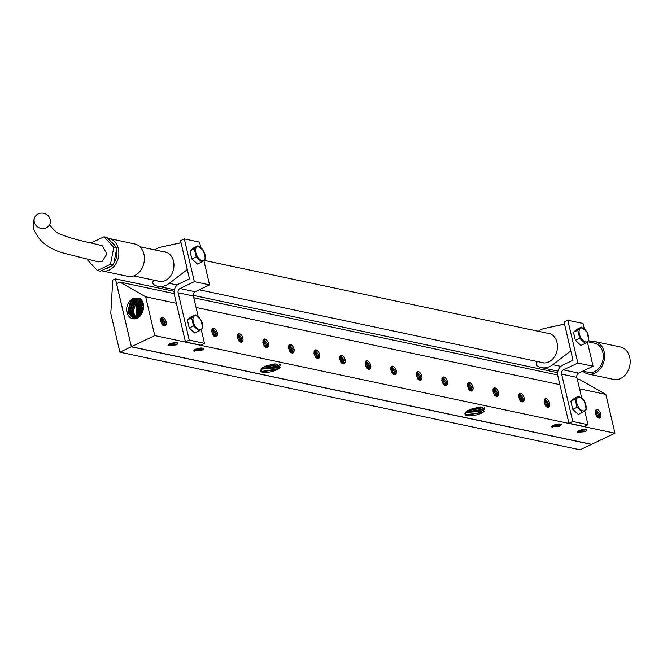 <?xml version="1.0" encoding="UTF-8"?>
<svg xmlns="http://www.w3.org/2000/svg" width="663" height="663" viewBox="0 0 663 663"><rect width="100%" height="100%" fill="white"/><g stroke="black" fill="none" stroke-linecap="round" stroke-linejoin="round"><path stroke-width="0.99" d="M119.895 352.177L580.092 449.804L591.413 444.417L131.216 346.79L119.895 352.177L110.796 313.384L112.743 280.109L115.379 278.858L174.154 291.322M193.273 295.383L557.649 372.681M115.379 278.858L116.613 283.723M579.553 388.825L605.849 394.41L614.949 433.204L591.578 444.334L131.382 346.708L116.597 283.665L119.887 282.098L174.17 293.61M193.787 297.77L557.666 374.968M577.282 379.128L580.084 379.725L605.849 394.41M119.887 282.098L145.653 296.784L176.391 303.298M196.057 307.475L559.887 384.656M131.357 346.583L116.514 283.706M145.653 296.784L154.752 335.577L131.382 346.708M130.362 300.447A10.5 8.229 -78 0 0 129.161 301.806A10.5 8.229 -78 0 0 126.981 312.29A10.5 8.229 -78 0 0 133.139 318.804A10.5 8.229 -78 0 0 140.846 315.14A10.5 8.229 -78 0 0 142.694 311.527C144.418 306.314 143.639 301.98 140.332 298.532L132.658 298.549L130.362 300.447L132.799 298.822L137.755 298.35L143.374 304.184M138.285 298.516L133.943 299.088L130.221 302.063L127.702 312.314L133.354 318.837M133.735 318.87L128.44 312.232L130.984 302.245L134.647 299.295L138.642 298.648M134.316 318.886L129.509 312.107L132.103 302.51L135.791 299.56L139.155 298.889M135.302 318.795L131.34 311.875L133.976 302.95L137.631 300.032L140.001 299.394M134.713 318.862L130.246 312.016L132.865 302.684L136.495 299.775L139.503 299.079M136.329 318.538L133.197 311.618L135.857 303.397L140.813 300.049M135.716 318.712L132.094 311.776L134.746 303.132L138.343 300.248L140.332 299.643M136.76 318.389L136.619 303.579L141.136 300.364M137.39 318.099L137.738 303.845L141.592 300.869M137.838 317.867L138.501 304.027L142.031 301.193M138.509 317.436L139.611 304.292L142.33 301.889M138.981 317.08L140.382 304.474L142.611 302.378M139.702 316.45L141.492 304.74L143.001 303.19M141.012 314.908L143.506 305.013M140.216 315.919L142.255 304.922L143.258 303.828M142.868 311.038L143.399 309.016M141.617 313.955L143.598 306.107M154.752 335.577L614.949 433.204M278.178 369.084A10.417 3.332 -13.2 0 1 267.786 372.291A10.417 3.332 -13.2 0 1 260.518 371.114A10.417 3.332 -13.2 0 1 260.46 371.007L262.092 367.907L263.642 366.979L272.708 364.095L280.01 367.89L276.819 369.714L262.755 371.529L260.377 370.219M468.177 410.372L466.619 411.3L464.995 414.392A10.417 3.332 -13.2 0 0 465.053 414.508A10.417 3.332 -13.2 0 0 472.313 415.684A10.417 3.332 -13.2 0 0 482.714 412.477L484.545 411.275L477.236 407.488L468.177 410.372M578.335 430.875L577.059 432.334L585.131 431.712A4.55 1.459 166.8 0 0 586.796 430.08A4.55 1.459 166.8 0 0 584.144 429.384A4.55 1.459 166.8 0 0 579.595 430.536A4.55 1.459 166.8 0 0 577.929 432.16A4.55 1.459 166.8 0 0 578.269 432.558L578.335 430.875L578.923 430.461M552.768 425.455L551.492 426.906L559.564 426.284A4.55 1.459 166.8 0 0 561.23 424.66A4.55 1.459 166.8 0 0 558.577 423.964A4.55 1.459 166.8 0 0 554.028 425.116A4.55 1.459 166.8 0 0 552.362 426.74A4.55 1.459 166.8 0 0 552.702 427.138L552.768 425.455L553.356 425.033M194.839 349.525L193.563 350.976L201.635 350.354A4.55 1.459 166.8 0 0 203.301 348.73A4.55 1.459 166.8 0 0 200.649 348.025A4.55 1.459 166.8 0 0 196.099 349.177A4.55 1.459 166.8 0 0 194.433 350.81A4.55 1.459 166.8 0 0 194.765 351.199L194.839 349.525L195.428 349.103M169.272 344.097L167.996 345.556L176.068 344.934A4.55 1.459 166.8 0 0 177.734 343.301A4.55 1.459 166.8 0 0 175.082 342.605A4.55 1.459 166.8 0 0 170.532 343.757A4.55 1.459 166.8 0 0 168.866 345.382A4.55 1.459 166.8 0 0 169.198 345.779L169.272 344.097L169.861 343.674M577.945 431.273L585.015 430.983L585.131 431.712M579.139 430.768L586.051 429.516M577.921 432.11L578.269 432.558M169.264 344.594L175.952 344.205L176.068 344.934M194.831 350.014L201.519 349.625L201.635 350.354M552.768 425.944L559.448 425.563L559.564 426.284M560.484 424.096L553.58 425.348M552.354 426.69L552.702 427.138M202.555 348.166L195.643 349.418M194.425 350.752L194.765 351.199M176.988 342.738L170.076 343.989M168.858 345.332L169.198 345.779M464.912 413.604L467.291 414.922L482.714 412.477M466.868 411.135L464.995 414.392M465.376 412.568L480.965 411.3C483.965 409.983 485.225 408.806 484.719 407.786M465.956 411.897L480.642 410.322L484.404 407.811M480.741 406.8L479.937 407.538L480.559 407.264M479.937 407.538L469.769 409.626M467.813 410.563L480.261 408.524L482.498 407.372M479.49 407.289L470.829 409.204M484.131 408.184L481.446 409.585L466.039 411.922M485.009 410.853L482.15 412.369L466.619 414.731M262.341 367.741L260.46 371.007M260.849 369.175L276.43 367.915C279.438 366.589 280.689 365.421 280.192 364.393M261.429 368.512L276.106 366.929L279.869 364.418M265.233 366.233L276.023 363.879M263.277 367.178L275.725 365.131L277.971 363.987M274.954 363.904L266.294 365.81M279.595 364.799L276.91 366.191L261.512 368.537M280.474 367.468L277.623 368.976L262.084 371.338M596.924 417.035C599.07 418.751 600.38 418.519 600.835 416.356A4.301 2.296 64.5 0 0 600.802 414.077A4.301 2.296 64.5 0 0 596.335 409.635A4.301 2.296 64.5 0 0 595.639 410.405L595.192 412.85L596.924 417.035M545.79 406.187C547.936 407.902 549.246 407.67 549.702 405.507A4.301 2.296 64.5 0 0 549.668 403.228A4.301 2.296 64.5 0 0 545.201 398.786A4.301 2.296 64.5 0 0 544.505 399.557L544.058 402.002L545.79 406.187M520.223 400.759C522.369 402.474 523.679 402.25 524.135 400.087A4.301 2.296 64.5 0 0 524.101 397.808A4.301 2.296 64.5 0 0 519.635 393.366A4.301 2.296 64.5 0 0 518.938 394.137L518.491 396.573L520.223 400.759M494.656 395.339C496.811 397.054 498.112 396.822 498.576 394.659A4.301 2.296 64.5 0 0 498.535 392.38A4.301 2.296 64.5 0 0 494.068 387.938A4.301 2.296 64.5 0 0 493.371 388.717L492.924 391.153L494.656 395.339M469.089 389.919C471.244 391.626 472.545 391.402 473.009 389.239A4.301 2.296 64.5 0 0 472.976 386.96A4.301 2.296 64.5 0 0 468.501 382.518A4.301 2.296 64.5 0 0 467.805 383.289L467.365 385.725L469.089 389.919M443.522 384.49C445.677 386.206 446.978 385.982 447.442 383.811A4.301 2.296 64.5 0 0 447.409 381.532A4.301 2.296 64.5 0 0 442.934 377.09A4.301 2.296 64.5 0 0 442.238 377.869L441.798 380.305L443.522 384.49M417.955 379.07C420.11 380.777 421.411 380.554 421.875 378.391A4.301 2.296 64.5 0 0 421.842 376.112A4.301 2.296 64.5 0 0 417.375 371.67A4.301 2.296 64.5 0 0 416.671 372.44L416.231 374.877L417.955 379.07M392.388 373.642C394.543 375.357 395.844 375.134 396.308 372.962A4.301 2.296 64.5 0 0 396.275 370.683A4.301 2.296 64.5 0 0 391.808 366.249A4.301 2.296 64.5 0 0 391.104 367.02L390.664 369.457L392.388 373.642M366.821 368.222C368.976 369.937 370.277 369.705 370.741 367.542A4.301 2.296 64.5 0 0 370.708 365.263A4.301 2.296 64.5 0 0 366.241 360.821A4.301 2.296 64.5 0 0 365.537 361.592L365.098 364.037L366.821 368.222M341.254 362.794C343.409 364.509 344.71 364.285 345.174 362.122A4.301 2.296 64.5 0 0 345.141 359.843A4.301 2.296 64.5 0 0 340.674 355.401A4.301 2.296 64.5 0 0 339.97 356.172L339.531 358.608L341.254 362.794M315.687 357.374C317.842 359.089 319.143 358.857 319.607 356.694A4.301 2.296 64.5 0 0 319.574 354.415A4.301 2.296 64.5 0 0 315.107 349.973A4.301 2.296 64.5 0 0 314.403 350.744L313.964 353.188L315.687 357.374M290.121 351.945C292.275 353.661 293.585 353.437 294.041 351.274A4.301 2.296 64.5 0 0 294.007 348.995A4.301 2.296 64.5 0 0 289.54 344.553A4.301 2.296 64.5 0 0 288.844 345.324L288.397 347.76L290.121 351.945M264.554 346.525C266.708 348.241 268.018 348.009 268.474 345.846A4.301 2.296 64.5 0 0 268.44 343.567A4.301 2.296 64.5 0 0 263.973 339.125A4.301 2.296 64.5 0 0 263.277 339.895L262.83 342.34L264.554 346.525M238.987 341.105C241.141 342.812 242.451 342.589 242.907 340.426A4.301 2.296 64.5 0 0 242.873 338.147A4.301 2.296 64.5 0 0 238.407 333.704A4.301 2.296 64.5 0 0 237.71 334.475L237.263 336.912L238.987 341.105M213.42 335.677C215.574 337.392 216.884 337.169 217.34 334.997A4.301 2.296 64.5 0 0 217.307 332.718A4.301 2.296 64.5 0 0 212.84 328.276A4.301 2.296 64.5 0 0 212.143 329.055L211.696 331.492L213.42 335.677M162.294 324.829C164.441 326.544 165.75 326.32 166.206 324.149A4.301 2.296 64.5 0 0 166.173 321.87A4.301 2.296 64.5 0 0 161.706 317.428A4.301 2.296 64.5 0 0 161.01 318.207L160.562 320.643L162.294 324.829M596.252 409.676L599.94 414.491L599.244 417.665M600.835 416.356L599.841 417.499L596.427 416.281M598.49 417.599L598.747 414.972L595.722 410.231M597.653 417.259L597.661 415.577L595.291 411.093M596.509 416.372L595.192 412.792M263.891 339.174L267.57 343.981L266.882 347.155M268.474 345.846L267.479 346.989L264.065 345.779M266.128 347.089L266.385 344.462L263.36 339.729M265.291 346.749L265.299 345.067L262.929 340.591M264.147 345.862L262.821 342.282M391.717 366.291L395.405 371.098L394.717 374.272M396.308 372.962L395.314 374.114L391.891 372.896M393.963 374.205L394.22 371.578L391.195 366.846M393.126 373.866L393.126 372.183L390.756 367.708M391.982 372.987L390.656 369.407M212.757 328.326L216.445 333.133L215.748 336.307M217.34 334.997L216.345 336.149L212.931 334.931M214.994 336.24L215.251 333.613L212.226 328.881M214.157 335.901L214.166 334.218L211.795 329.743M213.014 335.014L211.688 331.442M417.284 371.711L420.972 376.526L420.276 379.7M421.875 378.391L420.881 379.534L417.458 378.316M419.53 379.634L419.787 377.007L416.762 372.266M418.693 379.286L418.693 377.612L416.323 373.128M417.549 378.407L416.223 374.827M289.458 344.594L293.137 349.401L292.449 352.575M294.041 351.274L293.046 352.418L289.632 351.199M291.695 352.509L291.952 349.882L288.927 345.15M290.858 352.169L290.866 350.487L288.488 346.011M289.714 351.291L288.388 347.71M442.851 377.139L446.539 381.946L445.843 385.12M447.442 383.811L446.448 384.963L443.025 383.744M445.097 385.054L445.354 382.427L442.329 377.695M444.26 384.714L444.26 383.032L441.89 378.556M443.116 383.827L441.79 380.255M468.418 382.559L472.106 387.374L471.41 390.548M473.009 389.239L472.015 390.383L468.592 389.164M470.664 390.482L470.921 387.847L467.887 383.115M469.827 390.134L469.827 388.452L467.456 383.976M468.683 389.256L467.357 385.675M315.024 350.023L318.704 354.829L318.016 358.003M319.607 356.694L318.613 357.838L315.198 356.628M317.262 357.937L317.519 355.31L314.494 350.578M316.425 357.597L316.433 355.915L314.055 351.431M315.281 356.711L313.955 353.13M493.985 387.988L497.673 392.794L496.977 395.968M498.576 394.659L497.581 395.803L494.159 394.593M496.231 395.902L496.488 393.275L493.454 388.543M495.385 395.562L495.394 393.88L493.023 389.405M494.25 394.676L492.924 391.095M238.324 333.746L242.003 338.561L241.315 341.727M242.907 340.426L241.912 341.569L238.498 340.351M240.561 341.669L240.818 339.033L237.793 334.301M239.724 341.321L239.733 339.638L237.362 335.163M238.581 340.442L237.255 336.862M519.552 393.408L523.24 398.223L522.543 401.388M524.135 400.087L523.148 401.231L519.726 400.013M521.798 401.33L522.054 398.695L519.021 393.963M520.952 400.982L520.961 399.3L518.59 394.825M519.817 400.104L518.491 396.524M340.583 355.443L344.271 360.249L343.583 363.423M345.174 362.122L344.18 363.266L340.765 362.048M342.829 363.357L343.086 360.73L340.061 355.998M341.992 363.017L342 361.335L339.622 356.86M340.848 362.139L339.522 358.559M545.119 398.836L548.807 403.643L548.11 406.817M549.702 405.507L548.707 406.651L545.293 405.441M547.356 406.75L547.613 404.123L544.588 399.391M546.519 406.411L546.527 404.728L544.157 400.245M545.384 405.524L544.058 401.944M161.623 317.478L165.311 322.284L164.615 325.458M166.206 324.149L165.211 325.301L161.797 324.083M163.86 325.392L164.117 322.765L161.092 318.033M163.023 325.052L163.032 323.37L160.661 318.895M161.88 324.174L160.554 320.594M366.15 360.863L369.838 365.678L369.15 368.852M370.741 367.542L369.747 368.686L366.324 367.468M368.396 368.785L368.653 366.158L365.628 361.418M367.559 368.446L367.559 366.763L365.189 362.28M366.415 367.559L365.089 363.979M584.178 426.516L568.945 423.284L572.741 421.477L561.636 374.131A3.315 2.594 102 0 1 563.451 369.871L577.846 363.009L567.81 320.246L564.022 322.052L564.511 323.643L564.022 322.052L567.81 320.246L583.042 323.478L567.81 320.246L577.846 363.009L593.07 366.241L587.335 341.793L593.07 366.241L577.846 363.009L563.451 369.871A3.315 2.594 102 0 0 561.636 374.131L572.741 421.477L587.973 424.71L584.708 410.795L587.973 424.71L572.741 421.477L568.945 423.284L557.84 375.938L568.945 423.284L584.178 426.516L587.973 424.71L584.178 426.516M581.724 398.065L576.868 377.355A3.315 2.594 102 0 1 578.683 373.095L593.07 366.241L578.683 373.095L563.451 369.871L578.683 373.095A3.315 2.594 102 0 0 576.868 377.355L561.636 374.131L576.868 377.355L581.724 398.065M584.352 329.039L583.042 323.478L584.352 329.039M564.52 324.016L570.752 350.934L564.528 324.066L544.29 328.458A20.031 15.697 -78 0 0 538.331 331.268A20.031 15.697 -78 0 1 544.29 328.458L564.545 324.141L572.973 360.233L562.373 365.288A8.279 6.489 -78 0 0 557.84 375.938A8.279 6.489 -78 0 1 562.373 365.288L572.973 360.233L570.793 350.918L552.793 364.691L570.826 350.901L564.52 324.016M546.884 333.083A15.067 11.801 102 0 1 548.624 333.282A15.067 11.801 102 0 1 557.053 350.47A15.067 11.801 102 0 1 542.375 362.76A15.067 11.801 102 0 1 540.701 362.238A15.067 11.801 102 0 0 542.375 362.76A15.067 11.801 102 0 0 557.053 350.47A15.067 11.801 102 0 0 548.624 333.282A15.067 11.801 102 0 0 546.884 333.083M537.527 361.567A2.486 1.948 -78 0 0 536.317 363.796A2.486 1.948 -78 0 0 537.262 365.959A20.031 15.697 -78 0 0 541.34 367.617A20.031 15.697 -78 0 0 552.793 364.691A20.031 15.697 -78 0 1 541.34 367.617L556.572 370.849A20.031 15.697 -78 0 0 557.948 371.065A20.031 15.697 -78 0 1 556.572 370.849L541.34 367.617A20.031 15.697 -78 0 1 537.262 365.959A2.486 1.948 -78 0 1 536.317 363.796A2.486 1.948 -78 0 1 537.527 361.567M575.368 340.359L580.945 345.398L585.255 343.351L588.935 340.276L587.028 332.163L581.451 327.124L577.141 329.171L573.462 332.246L575.368 340.359L579.677 338.312L585.255 343.351L588.935 340.276L587.028 332.163L581.451 327.124L577.771 330.199L579.677 338.312L585.255 343.351L580.945 345.398L575.368 340.359L579.677 338.312L577.771 330.199L573.462 332.246L575.368 340.359M580.299 328.417A7.517 4.003 64.5 0 0 580.689 337.442A7.517 4.003 64.5 0 0 587.534 341.52A7.517 4.003 64.5 0 0 587.145 332.494A7.517 4.003 64.5 0 0 580.299 328.417A7.517 4.003 64.5 0 0 580.689 337.442A7.517 4.003 64.5 0 0 587.534 341.52A7.517 4.003 64.5 0 0 587.145 332.494A7.517 4.003 64.5 0 0 580.299 328.417M572.741 409.361L578.318 414.4L582.611 412.361L586.291 409.286L584.385 401.173L578.807 396.134L584.385 401.173L586.291 409.286L582.611 412.361L577.034 407.322L575.128 399.209L578.807 396.134L574.514 398.181L570.835 401.256L572.741 409.361L577.034 407.322L582.611 412.361L578.318 414.4L572.741 409.361L577.034 407.322L575.128 399.209L570.835 401.256L572.741 409.361M584.89 410.496A7.484 3.986 64.5 0 0 584.501 401.505A7.484 3.986 64.5 0 0 577.68 397.444A7.484 3.986 64.5 0 0 578.07 406.436A7.484 3.986 64.5 0 0 584.89 410.496A7.484 3.986 64.5 0 0 584.501 401.505A7.484 3.986 64.5 0 0 577.68 397.444A7.484 3.986 64.5 0 0 578.07 406.436A7.484 3.986 64.5 0 0 584.89 410.496M577.141 329.171L573.462 332.246L580.208 328.351L581.451 327.124L577.141 329.171M574.514 398.181L570.835 401.256L577.564 397.361L578.807 396.134L574.514 398.181M200.682 345.158L185.449 341.926L189.245 340.119L178.14 292.773A3.315 2.594 102 0 1 179.955 288.513L194.35 281.659L184.314 238.887L180.518 240.694L181.016 242.293L180.518 240.694L184.314 238.887L199.546 242.119L184.314 238.887L194.35 281.659L209.574 284.883L203.839 260.435L209.574 284.883L194.35 281.659L179.955 288.513A3.315 2.594 102 0 0 178.14 292.773L189.245 340.119L204.477 343.351L201.212 329.436L204.477 343.351L189.245 340.119L185.449 341.926L174.344 294.579L185.449 341.926L200.682 345.158L204.477 343.351L200.682 345.158M198.22 316.707L193.372 296.005A3.315 2.594 102 0 1 195.179 291.745L209.574 284.883L195.179 291.745L179.955 288.513L195.179 291.745A3.315 2.594 102 0 0 193.372 296.005L178.14 292.773L193.372 296.005L198.22 316.707M200.848 247.68L199.546 242.119L200.848 247.68M181.024 242.666L187.256 269.576L181.032 242.708L160.794 247.108A20.031 15.697 -78 0 0 154.835 249.91A20.031 15.697 -78 0 1 160.794 247.108L181.049 242.782L189.477 278.883L178.877 283.93A8.279 6.489 -78 0 0 174.344 294.579A8.279 6.489 -78 0 1 178.877 283.93L189.477 278.883L187.289 269.559L169.289 283.333L187.331 269.551L181.024 242.666M163.388 251.725A15.067 11.801 102 0 1 165.128 251.923A15.067 11.801 102 0 1 173.549 269.112A15.067 11.801 102 0 1 158.88 281.402A15.067 11.801 102 0 1 157.206 280.88A15.067 11.801 102 0 0 158.88 281.402A15.067 11.801 102 0 0 173.549 269.112A15.067 11.801 102 0 0 165.128 251.923A15.067 11.801 102 0 0 163.388 251.725M154.031 280.209A2.486 1.948 -78 0 0 152.822 282.438A2.486 1.948 -78 0 0 153.766 284.601A20.031 15.697 -78 0 0 157.844 286.267A20.031 15.697 -78 0 0 169.289 283.333A20.031 15.697 -78 0 1 157.844 286.267L173.076 289.499A20.031 15.697 -78 0 0 174.444 289.706A20.031 15.697 -78 0 1 173.076 289.499L157.844 286.267A20.031 15.697 -78 0 1 153.766 284.601A2.486 1.948 -78 0 1 152.822 282.438A2.486 1.948 -78 0 1 154.031 280.209M191.872 259.001L197.45 264.04L201.759 261.993L205.439 258.918L203.533 250.805L197.955 245.766L193.646 247.813L189.966 250.887L191.872 259.001L196.173 256.954L201.759 261.993L205.439 258.918L203.533 250.805L197.955 245.766L194.276 248.84L196.173 256.954L201.759 261.993L197.45 264.04L191.872 259.001L196.173 256.954L194.276 248.84L189.966 250.887L191.872 259.001M196.803 247.059A7.517 4.003 64.5 0 0 197.193 256.084A7.517 4.003 64.5 0 0 204.038 260.161A7.517 4.003 64.5 0 0 203.649 251.136A7.517 4.003 64.5 0 0 196.803 247.059A7.517 4.003 64.5 0 0 197.193 256.084A7.517 4.003 64.5 0 0 204.038 260.161A7.517 4.003 64.5 0 0 203.649 251.136A7.517 4.003 64.5 0 0 196.803 247.059M189.237 328.011L194.823 333.05L199.115 331.003L202.795 327.928L200.889 319.815L195.312 314.776L200.889 319.815L202.795 327.928L199.115 331.003L193.53 325.964L191.632 317.85L195.312 314.776L191.019 316.823L187.339 319.897L189.237 328.011L193.53 325.964L199.115 331.003L194.823 333.05L189.237 328.011L193.53 325.964L191.632 317.85L187.339 319.897L189.237 328.011M201.395 329.138A7.484 3.986 64.5 0 0 201.005 320.154A7.484 3.986 64.5 0 0 194.184 316.094A7.484 3.986 64.5 0 0 194.574 325.077A7.484 3.986 64.5 0 0 201.395 329.138A7.484 3.986 64.5 0 0 201.005 320.154A7.484 3.986 64.5 0 0 194.184 316.094A7.484 3.986 64.5 0 0 194.574 325.077A7.484 3.986 64.5 0 0 201.395 329.138M193.646 247.813L189.966 250.887L196.704 246.992L197.955 245.766L193.646 247.813M191.019 316.823L187.339 319.897L194.06 316.002L195.312 314.776L191.019 316.823M44.065 228.47A8.279 7.641 -157.3 0 1 36.067 225.536A8.279 7.641 -157.3 0 1 34.633 217.63A8.279 7.641 -157.3 0 1 40.484 213.196A8.279 7.641 -157.3 0 1 48.474 216.121A8.279 7.641 -157.3 0 1 49.907 224.028A8.279 7.641 -157.3 0 1 44.065 228.47M49.7 224.608C49.65 225.213 55.725 232.904 59.678 233.964C75.88 240.42 88.37 242.036 102.218 245.733L106.892 253.97L102.16 261.437L98.514 261.868L64.941 253.465C56.695 251.335 49.8 248.02 44.264 243.528C40.899 241.125 37.559 236.79 34.236 230.525C32.678 226.829 32.81 222.528 34.633 217.63M87.649 259.266L87.524 259.913L97.32 270.529L110.464 264.272L113.812 247.39L104.016 236.774L90.914 243.023M110.464 264.272L113.489 264.91L100.337 271.175L97.32 270.529M113.489 264.91L116.837 248.037L113.812 247.39M116.837 248.037L107.041 237.42L104.016 236.774M116.489 249.76A14.072 11.031 102 0 1 116.597 256.448A14.072 11.031 102 0 1 113.812 263.269M111.541 265.838A14.072 11.031 102 0 1 105.732 268.606M111.243 241.97A14.072 11.031 102 0 1 115.246 246.313M107.887 238.34A16.558 12.97 102 0 1 109.138 238.523A16.558 12.97 102 0 1 118.52 256.755A16.558 12.97 102 0 1 102.268 270.918A16.558 12.97 102 0 1 101.364 270.686M109.138 238.523L134.705 243.951A16.558 12.97 102 0 1 144.086 262.183A16.558 12.97 102 0 1 127.835 276.347L102.268 270.918M587.31 341.66L594.554 343.194A14.901 11.677 102 0 1 602.999 359.603A14.901 11.677 102 0 1 588.371 372.349L582.752 371.156M589.026 342.025A16.558 12.97 102 0 1 594.902 341.578A16.558 12.97 102 0 1 604.283 359.81A16.558 12.97 102 0 1 588.031 373.973A16.558 12.97 102 0 1 582.843 371.181M594.902 341.578L620.469 346.998A16.558 12.97 102 0 1 629.85 365.23A16.558 12.97 102 0 1 613.598 379.393L588.031 373.973M140.191 300.72L139.628 299.643M138.343 300.248L137.78 299.17M136.495 299.775L135.932 298.69M134.647 299.295L134.083 298.217M585.172 429.972L585.073 429.375M176.101 343.194L176.01 342.597M201.668 348.614L201.577 348.017M559.605 424.552L559.506 423.947M480.261 408.524L481.446 409.585L480.642 410.322M480.965 411.3L482.15 412.369L481.346 413.099M276.91 366.191L276.106 366.929M276.43 367.915L277.623 368.976L276.819 369.714M597.877 416.024L596.476 416.057M600.156 414.939L598.747 414.972M165.526 322.74L164.117 322.765M163.247 323.826L161.847 323.851M549.022 404.09L547.613 404.123M546.743 405.176L545.342 405.209M344.487 360.705L343.086 360.73M342.216 361.791L340.807 361.816M523.455 398.67L522.054 398.695M521.176 399.756L519.775 399.781M242.227 339.008L240.818 339.033M239.948 340.094L238.539 340.119M497.888 393.242L496.488 393.275M495.609 394.328L494.208 394.361M318.928 355.277L317.519 355.31M316.649 356.363L315.24 356.396M472.321 387.822L470.921 387.847M470.042 388.908L468.642 388.932M446.754 382.402L445.354 382.427M444.483 383.479L443.075 383.512M293.361 349.857L291.952 349.882M291.082 350.942L289.673 350.967M421.187 376.974L419.787 377.007M418.917 378.059L417.508 378.084M216.66 333.588L215.251 333.613M214.381 334.666L212.972 334.699M395.62 371.553L394.22 371.578M393.35 372.639L391.941 372.664M267.794 344.428L266.385 344.462M265.515 345.514L264.106 345.547M370.053 366.125L368.653 366.158M367.783 367.211L366.374 367.244M560.741 366.374L552.793 364.691L560.741 366.374M177.245 285.015L169.289 283.333L177.245 285.015M552.378 425.845L553.083 426.06M194.45 349.915L195.146 350.13M168.883 344.487L169.579 344.702M49.907 224.028L49.708 224.682M133.711 275.899L160.62 281.609M199.256 289.806L544.116 362.959M139.893 246.744L166.803 252.454M203.964 260.335L550.298 333.804M583.208 340.79L584.327 341.022"/></g></svg>
